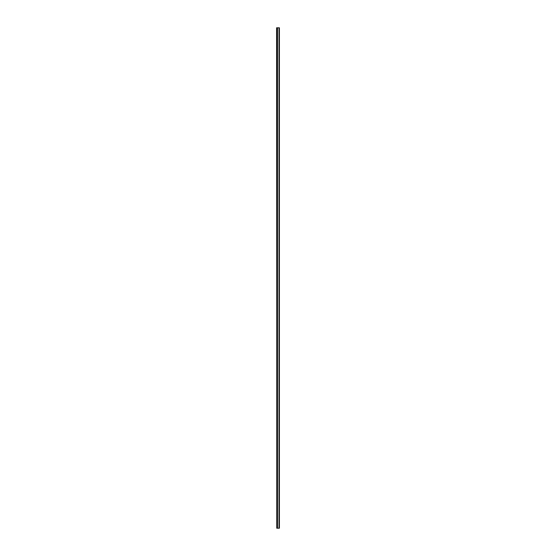 <?xml version="1.0" encoding="UTF-8"?>
<svg xmlns="http://www.w3.org/2000/svg" width="556" height="556" viewBox="0 0 556 556"><rect width="100%" height="100%" fill="white"/><g stroke="black" fill="none" stroke-linecap="round" stroke-linejoin="round"><path stroke-width="0.83" d="M279.404 27.8L279.404 528.2L279.404 27.8L279.029 27.8L279.029 528.2L276.888 528.2L276.596 27.8L276.888 528.2M279.029 27.8L276.888 27.8M276.846 528.2L276.846 27.8M279.404 528.2L279.029 528.2M277.493 528.2L277.493 27.8L277.465 528.2M277.242 27.8L277.242 528.2M276.805 27.8L276.805 528.2M276.763 27.8L276.763 528.2M277.131 27.8L277.131 528.2M277.152 27.8L277.152 528.2"/></g></svg>
